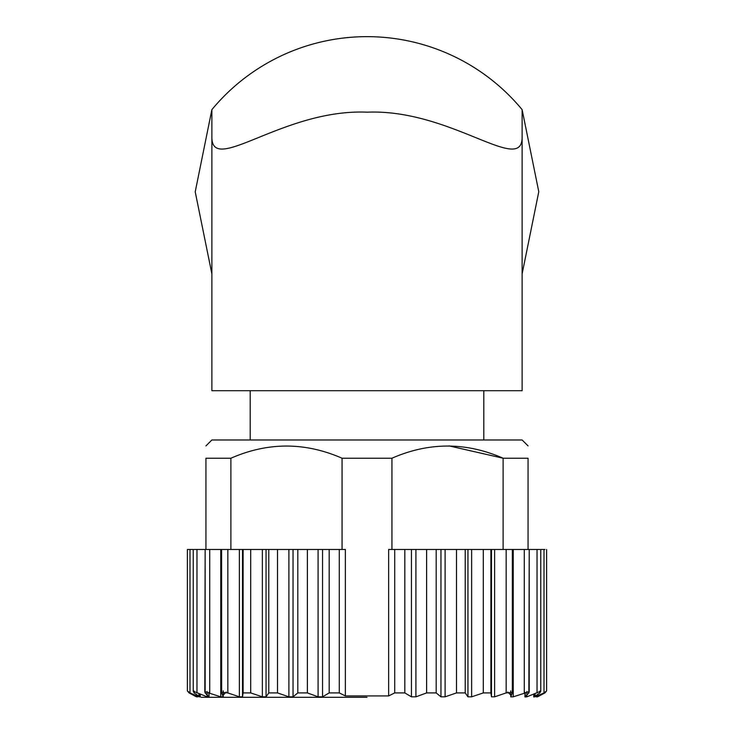 <?xml version="1.0" encoding="UTF-8"?>
<svg xmlns="http://www.w3.org/2000/svg" width="734" height="734" viewBox="0 0 734 734"><rect width="100%" height="100%" fill="white"/><g stroke="black" fill="none" stroke-linecap="round" stroke-linejoin="round"><path stroke-width="1.1" d="M211.878 273.901L195.216 191.831L211.878 109.65L211.878 390.699L522.122 390.699L522.122 109.65L538.784 191.721L522.122 273.901L522.122 109.641A201.318 201.318 0 0 0 211.878 109.65L211.878 273.91M522.122 136.148C523.36 176.582 451.584 108.77 367.257 112.174C282.618 108.54 210.731 176.655 211.878 136.148M528.058 445.905L522.122 439.978L211.878 439.978L205.942 445.905M528.058 549.472L528.058 458.227C528.058 442.015 528.058 442.015 528.058 458.227L503.111 458.227C466.035 442.006 428.977 442.006 391.938 458.227L342.062 458.227C304.977 442.006 267.919 442.006 230.889 458.227L205.942 458.227C205.942 442.015 205.942 442.015 205.942 458.227L205.942 549.472M449.125 445.914L503.111 458.227L503.111 549.472M525.205 692.346L525.205 696.832L528.856 692.914L529.223 549.472L388.635 549.472L388.635 695.933L345.365 695.933L345.365 549.472L194.152 549.472M230.889 458.227L230.889 549.472M391.938 458.227L391.938 549.472M342.062 458.227L342.062 549.472M528.856 692.914L529.205 691.694L513.231 696.832L510.763 696.896L510.763 690.877L510.791 696.832L512.35 692.914L512.35 549.472L512.415 692.364L506.157 692.914L494.615 696.832L491.486 696.832L490.89 692.914L483.302 692.914L471.641 696.832L467.943 696.832L465.218 692.914L456.484 692.914L445.107 696.832L440.96 696.832L436.189 692.914L426.619 692.914L415.912 696.832L411.453 696.832L404.81 692.914L394.718 692.914L388.635 695.933M539.848 549.472L529.223 549.472L529.223 691.694M544.949 549.472L540.756 549.472L540.756 691.189M193.244 691.189L193.244 549.472L187.39 549.472L187.39 690.905L189.051 692.914L196.464 696.832L189.051 692.914L189.051 692.171L189.051 692.914M220.769 549.472L220.769 696.832L204.795 691.694L205.144 549.472L205.144 692.914L208.795 696.832L207.126 696.832L193.262 691.189L194.152 692.914L199.786 696.832L198.932 696.832L189.996 692.914L187.39 690.905M239.385 549.472L239.385 696.832L227.843 692.914L221.595 692.364L221.585 549.472L221.65 692.914L223.209 696.832L220.769 696.832M345.365 695.933L339.282 692.914L329.19 692.914L322.547 696.832L318.088 696.832L307.381 692.914L297.811 692.914L293.04 696.832L288.893 696.832L277.516 692.914L268.782 692.914L266.057 696.832L262.359 696.832L250.698 692.914L243.11 692.914L242.514 696.832L239.385 696.832M512.35 692.914L512.405 692.364M534.214 694.529L534.214 696.832L539.848 692.914L540.738 691.189L526.874 696.832L525.03 696.961L525.021 692.456M534.214 696.832L535.068 696.832L534.214 696.832M544.949 692.914L544.949 692.171L544.949 692.914L537.536 696.832L544.949 692.914L546.61 690.905L544.004 692.914L535.068 696.832L535.068 694.098M196.464 696.832L196.464 696.217L196.464 696.832M198.932 694.098L198.932 696.832L199.786 696.832L199.786 694.538M208.979 692.456L208.979 696.961L208.795 692.346M204.795 691.694L205.144 692.914M223.237 696.896L223.209 690.877L223.237 696.896M221.595 692.364L221.65 692.914M367 697.3L201.254 697.3L367 697.3M522.122 109.65A201.318 201.318 0 0 0 211.878 109.65M339.282 549.472L339.282 692.914M394.718 549.472L394.718 692.914M404.81 549.472L404.81 692.914M411.453 549.472L411.453 696.832M415.912 549.472L415.912 696.832M426.619 549.472L426.619 692.914M436.189 549.472L436.189 692.914M440.96 549.472L440.96 696.832M445.107 549.472L445.107 696.832M456.484 549.472L456.484 692.914M465.218 549.472L465.218 692.914M467.943 549.472L467.943 696.832M471.641 549.472L471.641 696.832M483.302 549.472L483.302 692.914M490.89 549.472L490.89 692.914M491.486 549.472L491.486 696.832M494.615 549.472L494.615 696.832M506.157 549.472L506.157 692.914M513.231 549.472L513.231 696.832M524.278 549.472L524.278 692.914M526.874 691.4L526.874 696.832M537.04 549.472L537.04 692.914M539.848 691.089L539.848 692.914M544.004 549.472L544.004 692.914M537.536 696.217L537.536 696.832L537.536 696.217M510.708 695.006L510.708 690.877L510.736 695.043M223.292 695.006L223.292 690.877L223.264 695.043M189.996 549.472L189.996 692.914M194.152 691.079L194.152 692.914M196.96 549.472L196.96 692.914M207.126 691.4L207.126 696.832M209.722 549.472L209.722 692.914M227.843 549.472L227.843 692.914M242.514 549.472L242.514 696.832M243.11 549.472L243.11 692.914M250.698 549.472L250.698 692.914M262.359 549.472L262.359 696.832M266.057 549.472L266.057 696.832M268.782 549.472L268.782 692.914M277.516 549.472L277.516 692.914M288.893 549.472L288.893 696.832M293.04 549.472L293.04 696.832M297.811 549.472L297.811 692.914M307.381 549.472L307.381 692.914M318.088 549.472L318.088 696.832M322.547 549.472L322.547 696.832M329.19 549.472L329.19 692.914M250.202 390.699L250.202 439.978M483.798 390.699L483.798 439.978M533.765 694.749L533.765 697.006L533.746 694.759M546.61 549.472L546.61 690.905M536.71 696.456L536.71 697.016M524.975 692.483L524.975 696.961M209.025 692.483L209.025 696.961M200.254 694.759L200.254 697.006L200.235 694.749M197.29 696.456L197.29 697.016M226.274 692.024L223.237 695.061M507.726 692.024L510.763 695.061"/></g></svg>
